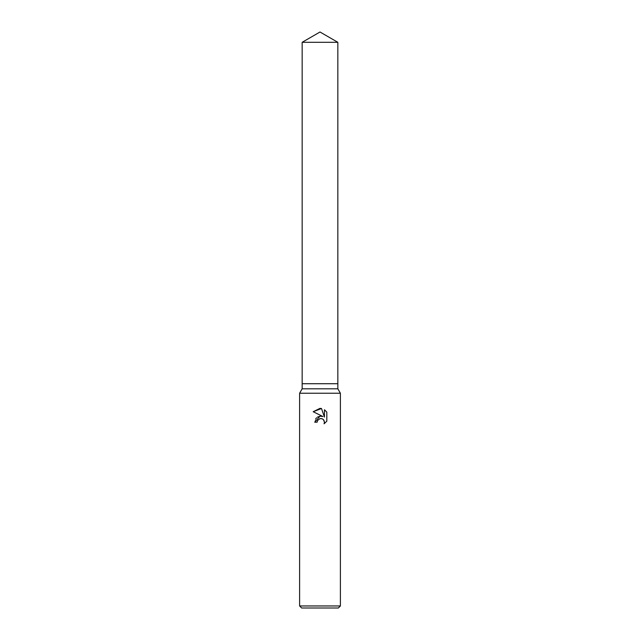 <?xml version="1.0" encoding="UTF-8"?>
<svg xmlns="http://www.w3.org/2000/svg" width="640" height="640" viewBox="0 0 640 640"><rect width="100%" height="100%" fill="white"/><g stroke="black" fill="none" stroke-linecap="round" stroke-linejoin="round"><path stroke-width="0.48" stroke-dasharray="3.2 2.4" d="M337.84 388.816L302.16 388.816M337.84 383.72L302.16 383.72L337.84 383.72M340.392 393.232L299.608 393.232M340.392 605.96L299.608 605.96M338.352 608L301.648 608M326.816 421.184L326.816 412.136M315.728 418.816L314.72 422.2L317.136 422.2M321.312 416.144L320.352 416.136M317.544 417.048L316.48 417.896M313.184 411.72L322.92 416.52M321.88 418.672L323.824 420.104M324.456 409.752L324.456 417.088L321.48 408.52M337.84 42.304L302.16 42.304"/><path stroke-width="0.96" d="M302.16 42.304L337.84 42.304L320 32L302.16 42.304L302.16 383.72L320 383.72L302.16 383.72L302.16 388.816L337.84 388.816L340.392 393.232L340.392 605.96L299.608 605.96L301.648 608L338.352 608L340.392 605.96M337.84 42.304L337.84 383.72L320 383.72L337.84 383.72L337.84 388.816M302.16 388.816L299.608 393.232L340.392 393.232M317.52 420.536L319.992 418.6L317.52 420.536L317.136 422.2L314.72 422.2L320 416.168L322.92 416.52L313.184 411.72L320 408.36L321.48 408.52L324.456 417.088L324.456 409.752L326.816 412.136L326.816 421.184L324.072 423.816L324.464 422.176L323.392 419.584L322.2 418.792L320 418.6L321.88 418.672M317.136 422.2L317.376 420.856M323.824 420.104L324.464 422.176L324.072 423.816L326.816 421.184M322.92 416.52L321.312 416.144M320.352 416.136L317.544 417.048M316.48 417.896L315.728 418.816M326.816 412.136L324.456 409.752M321.48 408.52L313.184 411.72M299.608 393.232L299.608 605.96"/></g></svg>
